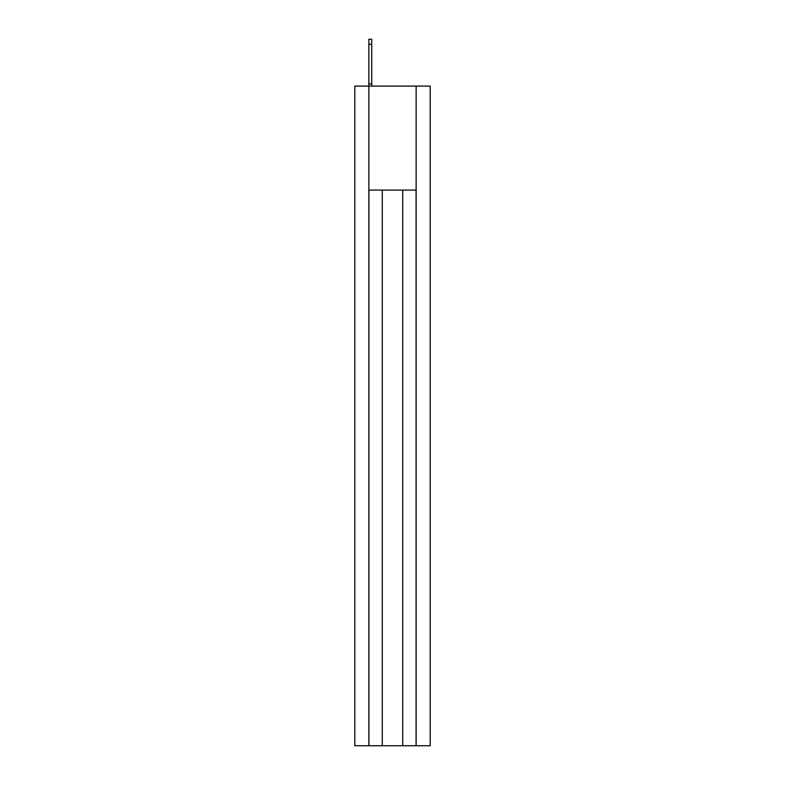 <?xml version="1.0" encoding="UTF-8"?>
<svg xmlns="http://www.w3.org/2000/svg" width="785" height="785" viewBox="0 0 785 785"><rect width="100%" height="100%" fill="white"/><g stroke="black" fill="none" stroke-linecap="round" stroke-linejoin="round"><path stroke-width="1.18" d="M416.138 745.75L416.138 86.085L430.209 86.085L430.209 745.75L354.791 745.75L354.791 86.085L368.862 86.085L368.862 83.887L371.717 83.887L371.717 44.303L368.862 44.303L368.862 39.25L371.717 39.25L371.717 44.303M416.138 86.085L368.862 86.085L368.862 745.75M416.089 745.75L416.089 190.098L368.911 190.098L368.911 745.75M382.275 190.098L382.275 745.75M402.725 190.098L402.725 745.75M368.862 83.887L368.862 44.303M371.717 83.887L371.717 86.085"/></g></svg>
